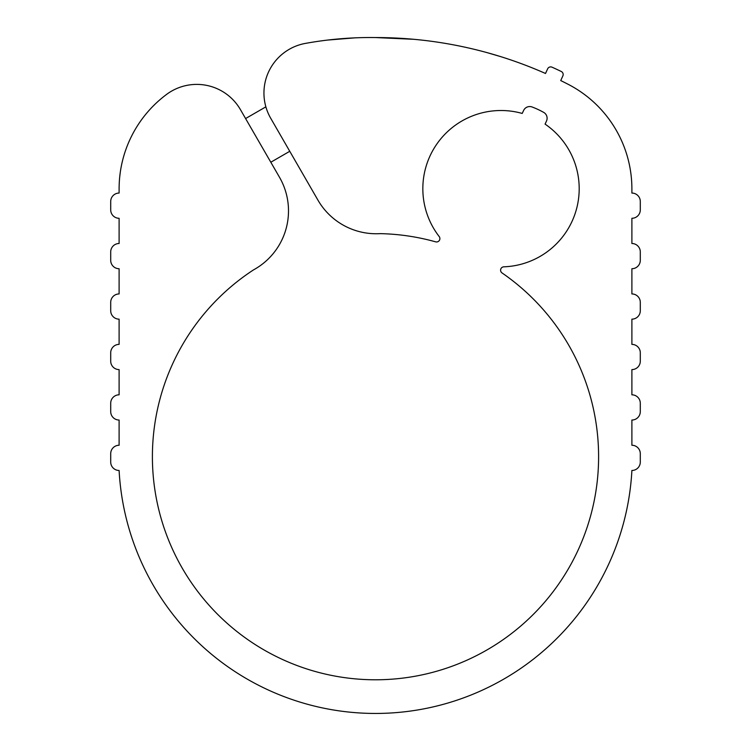 <?xml version="1.0" encoding="UTF-8"?>
<svg xmlns="http://www.w3.org/2000/svg" width="751" height="751" viewBox="0 0 751 751"><rect width="100%" height="100%" fill="white"/><g stroke="black" fill="none" stroke-linecap="round" stroke-linejoin="round"><path stroke-width="1.13" d="M375.5 37.55A365.69 365.69 0 0 0 306.051 43.286A50.439 50.439 0 0 0 270.698 118.245L317.936 200.132A67.252 67.252 0 0 0 380.175 233.636A223.103 223.103 0 0 1 435.636 241.841A3.361 3.361 0 0 0 439.194 236.546A78.179 78.179 0 0 1 522.208 113.439L523.597 110.519A6.721 6.721 0 0 1 532.093 106.98A87.426 87.426 0 0 1 543.64 112.359A6.721 6.721 0 0 1 546.465 121.108L545.076 124.112A78.179 78.179 0 0 1 503.846 266.821A3.361 3.361 0 0 0 502.053 272.951A223.103 223.103 0 0 1 541.33 605.935A223.103 223.103 0 0 1 206.065 601.823A223.103 223.103 0 0 1 253.491 269.9A67.252 67.252 0 0 0 279.494 177.264L240.461 109.674A50.439 50.439 0 0 0 165.962 94.879A117.691 117.691 0 0 0 119.109 188.867L119.109 193.063A8.402 8.402 0 0 0 110.707 201.475L110.707 209.876A8.402 8.402 0 0 0 119.109 218.288L119.109 243.502A8.402 8.402 0 0 0 110.707 251.914L110.707 260.315A8.402 8.402 0 0 0 119.109 268.727L119.109 293.941A8.402 8.402 0 0 0 110.707 302.343L110.707 310.754A8.402 8.402 0 0 0 119.109 319.156L119.109 344.38A8.402 8.402 0 0 0 110.707 352.782L110.707 361.193A8.402 8.402 0 0 0 119.109 369.595L119.109 394.819A8.402 8.402 0 0 0 110.707 403.221L110.707 411.632A8.402 8.402 0 0 0 119.109 420.034L119.109 445.259A8.402 8.402 0 0 0 110.707 453.66L110.707 462.072A8.402 8.402 0 0 0 119.109 470.473A256.767 256.767 0 0 0 375.5 713.45A256.767 256.767 0 0 0 631.891 470.473A8.402 8.402 0 0 0 640.293 462.072L640.293 453.66A8.402 8.402 0 0 0 631.891 445.259L631.891 420.034A8.402 8.402 0 0 0 640.293 411.632L640.293 403.221A8.402 8.402 0 0 0 631.891 394.819L631.891 369.595A8.402 8.402 0 0 0 640.293 361.193L640.293 352.782A8.402 8.402 0 0 0 631.891 344.38L631.891 319.156A8.402 8.402 0 0 0 640.293 310.754L640.293 302.343A8.402 8.402 0 0 0 631.891 293.941L631.891 268.727A8.402 8.402 0 0 0 640.293 260.315L640.293 251.914A8.402 8.402 0 0 0 631.891 243.502L631.891 218.288A8.402 8.402 0 0 0 640.293 209.876L640.293 201.475A8.402 8.402 0 0 0 631.891 193.063L631.891 188.867A117.691 117.691 0 0 0 568.15 84.3A420.316 420.316 0 0 0 560.734 80.564L562.875 75.879A3.361 3.361 0 0 0 561.288 71.495A428.718 428.718 0 0 0 552.051 67.186A3.361 3.361 0 0 0 547.648 68.82L545.517 73.476A420.316 420.316 0 0 0 375.5 37.55L413.82 39.296M487.127 52.645L500.401 56.541M327.755 40.056L354.782 37.869M119.691 177.133L120.254 172.477M119.109 193.063L119.109 188.867M110.707 209.876L110.707 201.475M110.707 260.315L110.707 251.914M290.177 152.021L289.764 151.289L270.811 162.235M245.586 118.555L265.845 106.858"/></g></svg>
